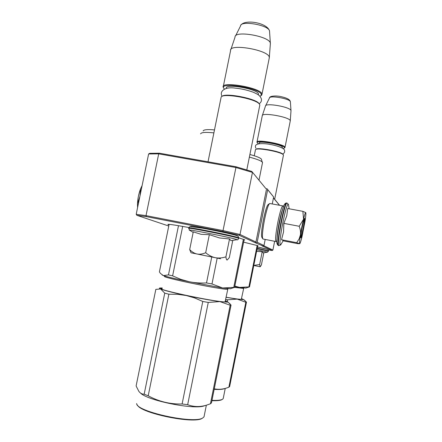 <?xml version="1.0" encoding="UTF-8"?>
<svg xmlns="http://www.w3.org/2000/svg" width="442" height="442" viewBox="0 0 442 442"><rect width="100%" height="100%" fill="white"/><g stroke="black" fill="none" stroke-linecap="round" stroke-linejoin="round"><path stroke-width="0.66" d="M243.636 242.155L258.067 245.741L257.675 245.962M168.982 224.972L167.96 224.564C167.104 223.84 174.142 224.84 189.071 227.564M189.541 230.172L188.85 228.492C184.27 226.531 235.459 236.63 238.525 238.304L238.813 237.89L238.045 236.144L234.658 234.962C229.973 233.68 214.79 230.392 203.342 228.304L190.226 226.547C189.961 226.415 189.541 226.895 188.949 227.989C184.375 226.006 235.564 236.1 238.625 237.796L244.47 239.719L244.735 239.857L244.056 240.072M159.452 153.208L158.706 153.849L148.628 153.96L149.716 153.324L159.452 153.208L235.884 166.733L251.813 171.446L265.857 188.563L267.084 188.784L273.642 197.022L272.266 203.944M273.482 197.856L279.587 205.298M265.2 239.448L263.99 245.531L263.172 246.078L255.067 242.63L255.951 242.034L240.017 234.481L223.232 230.625L146.015 215.63L158.706 153.849L235.934 167.535L235.884 166.733M251.813 171.446L265.857 188.563M222.84 231.503L235.934 167.535L252.454 172.408L240.017 234.481L239.028 235.205L222.84 231.503L146.418 216.646L136.943 215.348L168.767 226.022M256.294 242.868L257.172 242.277L267.67 189.651L267.084 188.784M255.951 242.034L266.443 189.43M267.67 189.651L273.642 197.022M268.272 249.89L272.156 250.542L262.04 245.857L263.172 246.078M273.46 197.966L279.466 205.27M148.628 153.96L136.197 214.304L136.943 215.348M146.418 216.646L146.015 215.63L136.197 214.304M255.067 242.63L239.028 235.205M263.99 245.531L257.172 242.277M274.642 241.282L272.896 250.073L272.156 250.542M272.896 250.073L263.714 245.719M283.41 155.363L283.261 154.739C281.383 151.855 256.316 147.274 255.487 149.645L254.249 155.761M255.918 149.363L255.962 149.33C256.78 147.02 281.112 151.468 282.946 154.275L283.101 154.496M283.029 148.512L284.427 147.987L284.488 147.517C283.725 144.285 254.459 139.34 257.371 142.91L258.404 143.76M284.471 147.959L284.968 147.186C284.317 144.009 255.548 138.926 256.962 142.213L257.117 142.528M290.206 121.213L290.239 120.699C289.742 116.931 261.349 111.997 262.239 115.815M290.985 110.986L290.985 110.566C290.571 106.964 265.161 102.511 265.454 106.074M202.265 255.067L216.094 257.857L202.265 255.067M259.697 105.671L259.846 104.925L259.332 103.997C255.636 98.665 222.746 92.721 221.149 97.069L208.027 161.805M222.022 96.4C224.823 92.593 255.437 98.362 258.901 103.367L259.277 103.914M260.001 96.24L261.117 95.478L261.233 94.256C259.371 87.886 218.575 81.549 223.851 88.383L224.398 89.052M260.902 95.715L261.78 95.052L261.902 93.792C260.283 87.621 220.696 80.892 223.171 87.151L223.569 87.975M269.172 58.477L269.272 57.073C267.962 49.802 229.05 43.272 230.547 50.521M270.322 44.217L270.333 43.062C269.222 36.167 234.625 30.222 235.033 36.957M263.244 252.846L262.189 251.769L256.609 251.332M257.233 248.194L268.493 250.841L268.001 249.614C268.736 249.669 266.195 248.818 257.471 246.995L267.454 249.354M256.924 249.747L267.427 252.211L268.41 251.249M260.194 266.786L253.785 265.493L260.222 266.764L261.393 264.94L263.819 252.758M253.807 265.371L259.647 264.543L260.106 266.769M262.189 251.769L259.647 264.543M205.652 255.747L197.027 254.006C199.662 254.504 202.547 254.078 205.685 252.736C208.69 255.272 211.817 256.907 215.061 257.642L205.652 255.747M193.165 232.398L189.911 230.404C182.8 228.022 233.801 238.023 237.105 239.674L231.022 240.675L229.514 238.978L219.563 237.951L209.331 234.685L201.182 234.337L193.27 231.873L189.684 249.57C191.955 251.957 194.403 253.432 197.027 254.006L191.032 252.802L189.684 249.57M191.386 226.845C183.413 224.144 233.928 233.962 237.293 235.785M238.68 238.536L238.708 238.398C238.21 239.393 237.763 239.879 237.365 239.84L237.017 239.895M206.955 256.012L220.541 258.752L206.955 256.012M215.061 257.642L191.032 252.802M209.331 234.685L205.685 252.736M215.486 257.73C218.762 258.305 222.238 258.012 225.923 256.852C226.133 258.808 226.503 259.879 227.039 260.062M229.514 238.978L225.923 256.852M227.111 260.073L229.315 257.625L232.741 240.547M139.871 196.475L137.49 203.806L137.567 207.652M137.722 206.911L137.49 203.806C137.76 198.519 138.777 193.53 140.545 188.85L142.12 185.552M141.998 186.137L140.661 188.557M140.545 188.85L140.009 195.806M301.831 226.939L300.394 234.995C300.787 232.293 300.394 229.387 299.217 226.276L303.472 219.376L301.831 226.939M277.316 243.89C274.692 243.575 283.289 200.287 285.167 204.315M281.653 243.282L280.416 244.995C277.836 244.741 286.62 200.408 288.449 204.408L288.742 206.281M302.168 227.392C303.317 221.779 304.129 218.762 304.615 218.348C304.908 219.144 304.466 222.657 303.284 228.895C302.14 234.514 301.322 237.531 300.831 237.945C300.538 237.161 300.985 233.647 302.168 227.392M283.107 240.835L297.831 243.686L299.726 243.68C300.151 243.536 300.903 241.233 301.985 236.774L305.008 221.398C305.781 216.425 306.041 213.525 305.798 212.696L305.72 212.608C305.339 212.596 304.615 214.746 303.549 219.061L302.869 211.337L287.709 208.53L286.748 215.845L283.869 223.37L283.549 231.951L281.521 239.746L283.162 240.459L283.129 240.796M299.676 243.658C299.35 243.144 299.593 240.255 300.394 234.995L299.123 238.94L296.676 242.68L299.676 243.658M303.549 219.061L303.472 219.376M281.521 239.746L296.676 242.68M283.869 223.37L299.217 226.276M302.869 211.337L305.753 212.63M304.389 218.619C304.549 219.84 304.102 223.249 303.035 228.834C302.024 233.812 301.256 236.741 300.726 237.619M277.023 238.818C277.04 235.282 277.758 229.862 279.167 222.564C280.455 216.221 281.653 211.635 282.775 208.812M276.355 241.354L276.007 241.547C275.09 240.161 275.703 233.724 277.841 222.232C279.996 211.933 281.664 206.491 282.858 205.9L283.09 206.176M276.007 241.547L262.913 238.984C261.935 237.161 262.471 230.735 264.52 219.707C266.592 209.851 268.327 204.442 269.719 203.486L282.83 205.895M262.675 238.625L261.973 237.575C261.045 235.851 261.537 229.857 263.449 219.591C265.382 210.403 267.007 205.359 268.322 204.458L269.327 203.762M230.464 288.725L222.608 287.98L234.586 287.372L244.15 239.592M233.746 287.399L243.371 239.326M178.491 225.685L168.468 274.891L163.374 275.598L160.468 273.416L159.396 271.907L169.109 224.348M203.16 130.992C203.607 129.65 207.386 129.291 214.497 129.915M213.895 132.876C205.552 132.031 201.127 132.357 200.613 133.849M168.468 274.891L172.607 275.863L182.673 226.403M172.607 275.863L180.778 279.355L189.021 281.687C175.888 278.913 167.336 276.885 163.374 275.598L162.12 274.957M234.586 287.372L233.31 287.77M211.978 283.968L222.608 287.98L189.021 281.687C194.469 282.819 200.298 283.239 206.513 282.941L211.978 283.968L217.193 258.078M206.513 282.941L211.751 256.984M211.447 402.872L210.442 403.795L230.177 305.218L219.895 301.593L227.376 302.129L227.812 301.936L225.332 300.654M227.818 301.914L231.044 305.052L230.177 305.218M202.79 417.928L202.165 418.331C194.115 424.281 140.015 413.093 137.385 404.955M204.248 415.701L204.016 416.861L202.762 417.944C194.066 424.303 135.661 411.491 136.672 403.524M204.232 405.861L204.011 405.927C193.773 409.889 147.197 400.435 140.512 393.048M210.442 403.795L206.53 405.159C199.977 407.132 193.695 406.977 187.673 404.69L182.104 403.988C170.087 404.292 158.783 401.563 148.208 395.789L144.169 394.181C142.153 394.27 140.379 393.336 138.854 391.369L136.108 385.96L155.833 289.372L160.634 288.98C159.291 288.422 159.059 288.085 159.943 287.969L162.253 287.985M219.895 301.593L219.851 301.588C210.867 300.372 199.668 298.35 186.253 295.527L177.717 294.322L168.872 294.223L164.75 293.151L160.634 288.98M186.181 295.516C173.082 292.687 164.573 290.51 160.656 288.991M211.469 402.872L231.044 305.052M225.481 301.814L225.144 301.577M162.197 288.261L161.142 288.422C156.197 289.714 221.354 303.218 225.74 301.787L225.276 300.936M162.065 288.897L161.623 288.991M219.851 301.588L208.259 302.444L202.779 301.466L194.513 297.902L186.253 295.527M182.104 403.988L202.779 301.466M148.208 395.789L168.872 294.223M144.169 394.181L164.75 293.151M187.673 404.69L208.259 302.444M245.907 288.073L239.547 287.394L249.52 286.88L257.747 245.619M248.89 286.902L257.161 245.426M249.896 154.501C256.493 156.286 260.31 157.822 261.355 159.103L261.487 159.485M261.355 159.103L262.46 162.877M262.421 162.214C261.239 160.8 256.89 159.103 249.365 157.125M249.52 286.88L248.653 287.151M234.846 286.068L239.547 287.394L234.741 286.587M229.619 386.535L228.884 387.22L245.824 302.267L237.227 299.101L243.343 299.621L241.481 298.477M243.603 299.527L246.476 302.146L245.824 302.267M222.332 399.375L221.856 399.69C220.193 400.546 216.878 400.877 211.906 400.69M223.343 397.916L223.193 398.645L222.37 399.353C220.652 400.237 217.188 400.568 211.972 400.347M223.934 388.844L223.696 388.916C221.768 389.463 218.591 389.612 214.171 389.363M228.884 387.22L226.193 388.142C222.122 389.408 218.149 389.634 214.282 388.816M229.647 386.535L246.476 302.146M226.022 297.195C235 298.775 240.299 299.483 241.923 299.322L241.437 298.693M237.227 299.101L226.006 297.278M237.188 299.101L227.519 299.798L225.575 299.449M227.199 301.394L227.519 299.798M281.979 147.86L282.482 147.175C281.797 144.423 256.918 140.213 259.355 143.247L259.614 143.545M265.642 105.699L269.421 98.091C269.266 95.036 290.024 98.643 290.377 101.748L290.4 102.03M258.404 94.837L258.459 93.82C257.012 88.704 224.204 83.162 226.387 88.372M235.586 35.852L240.547 25.945C240.376 20.172 268.581 24.984 269.521 30.912L269.576 31.675M257.161 248.564L268.421 251.2L268.482 250.89M283.272 240.558L280.642 244.99L278.46 245.592C275.769 245.498 284.41 200.988 286.72 203.033L287.112 203.105M278.957 245.702L278.885 245.675C276.211 245.581 284.852 201.071 287.145 203.116L288.449 204.408L289.14 208.795M164.612 276.405C162.772 276.681 174.999 279.797 191.784 283.256C208.541 286.72 224.923 289.493 227.315 289.328L227.652 289.096M234.547 287.383L243.492 288.422M274.664 199.303L283.466 155.098M282.946 154.275L283.261 154.739M284.427 147.987L284.908 147.672M285.013 147.324L290.278 120.865M257.023 141.91L262.244 115.881M291.007 110.66L290.267 120.799M265.449 106.152L262.366 115.434M269.587 97.759C269.697 95.864 276.714 95.494 281.383 96.726C286.996 97.964 289.991 99.627 290.377 101.721L290.991 110.572M246.791 169.96L259.846 104.925M258.901 103.367L259.332 103.997M261.117 95.478L261.78 95.052M262.012 94.152L269.366 57.504M223.348 86.273L230.564 50.697M270.393 43.31L269.338 57.327M235.022 37.167L230.917 49.421M241.067 24.951C245.216 19.155 267.001 22.669 269.515 30.874L270.338 43.089M263.078 252.874L267.427 252.211M277.499 244.918L276.896 242.067C276.907 238.437 277.675 232.365 279.195 223.856C280.919 215.37 282.46 209.37 283.814 205.856C284.604 203.79 285.554 202.85 286.676 203.027M283.471 206.74L282.919 205.928M276.902 240.989L276.068 241.553M221.757 95.643C219.569 90.98 225.37 86.566 235.122 88.118C241.183 88.687 247.211 90.046 253.211 92.201C258.802 94.732 259.907 95.594 261.305 98.688C261.802 100.693 261.1 102.4 259.205 103.815M255.868 148.153C253.94 144.307 257.874 142.921 267.664 143.993C280.007 145.937 285.189 149.065 284.543 150.716C284.963 151.833 284.383 152.971 282.808 154.142M263.515 148.998L276.222 151.457M244.133 239.586L234.564 287.377M230.177 288.819L234.409 287.399M227.906 288.698L225.094 301.831M227.812 301.936L230.166 304.024M202.165 418.331L202.762 417.944M204.016 416.861L206.348 405.215M204.011 405.927L206.53 405.159M161.457 288.902L161.142 288.422M211.442 402.911L231.028 305.063M257.719 245.608L249.487 286.891M262.542 162.468L258.995 180.198M245.719 288.134L249.387 286.902M243.774 288.002L241.31 299.35M243.625 299.494L245.857 301.466M221.856 399.69L222.37 399.353M223.193 398.645L225.232 388.441M223.696 388.916L226.193 388.142M229.602 386.606L246.443 302.162"/></g></svg>
